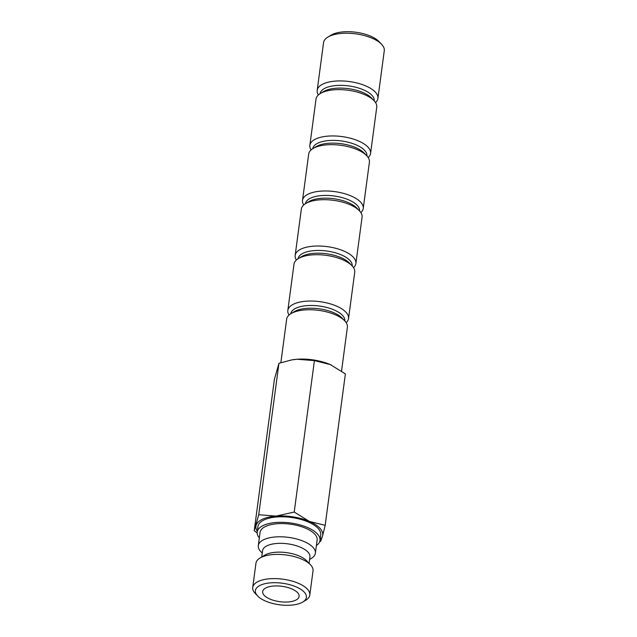 <?xml version="1.0" encoding="UTF-8"?>
<svg xmlns="http://www.w3.org/2000/svg" width="637" height="637" viewBox="0 0 637 637"><rect width="100%" height="100%" fill="white"/><g stroke="black" fill="none" stroke-linecap="round" stroke-linejoin="round"><path stroke-width="0.96" d="M262.237 553.139L260.844 551.674A28.792 12.167 7.6 0 1 258.303 545.614A28.792 12.167 7.6 0 1 263.925 539.595A28.792 12.167 7.6 0 1 296.603 538.974A28.792 12.167 7.6 0 1 315.379 553.227A28.792 12.167 7.6 0 1 311.334 558.418L309.598 559.461M315.379 553.227L317.138 540.025A28.792 12.167 -172.4 0 0 298.363 525.764A28.792 12.167 -172.4 0 0 265.685 526.385A28.792 12.167 -172.4 0 0 260.063 532.405L258.303 545.614M261.727 556.993L262.571 550.663A23.887 10.096 7.6 0 1 267.237 545.67A23.887 10.096 7.6 0 1 294.35 545.153A23.887 10.096 7.6 0 1 309.932 556.985L309.088 563.315M257.659 596.009L255.262 593.501A28.792 12.167 7.6 0 1 252.722 587.441L255.955 563.227A28.792 12.167 7.6 0 1 259.992 558.036L264.753 555.169A23.887 10.096 7.6 0 1 266.067 554.469A23.887 10.096 7.6 0 1 306.644 560.759L310.482 564.78A28.792 12.167 7.6 0 1 313.03 570.84L309.797 595.054A28.792 12.167 7.6 0 1 305.752 600.237L302.782 602.029A25.727 10.877 7.6 0 1 301.365 602.785A25.727 10.877 7.6 0 1 257.659 596.009A25.727 10.877 7.6 0 1 260.414 585.212A25.727 10.877 7.6 0 1 295.122 586.462A25.727 10.877 7.6 0 1 302.782 602.029M259.992 558.036A28.792 12.167 7.6 0 1 261.576 557.2A28.792 12.167 7.6 0 1 310.482 564.78M252.722 587.441A28.792 12.167 7.6 0 1 258.343 581.414A28.792 12.167 7.6 0 1 291.021 580.793A28.792 12.167 7.6 0 1 309.797 595.054M316.398 545.551A31.667 13.385 -172.4 0 0 319.989 540.407A31.667 13.385 -172.4 0 0 299.342 524.721A31.667 13.385 -172.4 0 0 263.399 525.398A31.667 13.385 -172.4 0 0 257.213 532.022A31.667 13.385 -172.4 0 0 259.323 537.931M319.989 540.407L320.73 534.897A31.667 13.385 -172.4 0 0 300.075 519.211A31.667 13.385 -172.4 0 0 264.132 519.896A31.667 13.385 -172.4 0 0 257.945 526.52L257.213 532.022M257.3 531.338A33.689 14.237 7.6 0 1 256.114 525.406A33.689 14.237 7.6 0 1 262.524 519.211A33.689 14.237 7.6 0 1 276.116 516.097L258.733 514.728L254.219 530.677L274.42 379.246L278.942 363.297L291.794 359.897L297.041 359.252A33.689 14.237 7.6 0 1 330.261 364.563L345.381 373.911L325.173 525.342L309.335 521.4A33.689 14.237 7.6 0 1 322.553 536.02A33.689 14.237 7.6 0 1 320.085 539.714M319.694 541.617L320.658 541.291L322.553 536.02L325.173 525.342M318.42 94.913A30.632 12.947 7.6 0 1 317.194 90.319L323.564 42.615A30.632 12.947 7.6 0 1 327.864 37.105A30.632 12.947 7.6 0 1 329.544 36.213A30.632 12.947 7.6 0 1 381.579 44.272A30.632 12.947 7.6 0 1 384.278 50.721L377.916 98.416A30.632 12.947 7.6 0 1 375.535 102.533M327.864 37.105L331.081 35.162A27.311 11.546 7.6 0 1 332.578 34.366A27.311 11.546 7.6 0 1 378.983 41.548L381.579 44.272M317.194 90.319A30.632 12.947 7.6 0 1 323.182 83.909A30.632 12.947 7.6 0 1 357.938 83.248A30.632 12.947 7.6 0 1 377.916 98.416M320.093 93.655A27.311 11.546 7.6 0 1 325.419 88.017A27.311 11.546 7.6 0 1 356.338 87.404A27.311 11.546 7.6 0 1 374.238 100.877M311.071 149.942A30.632 12.947 7.6 0 1 309.853 145.347L316.032 99.022A30.632 12.947 7.6 0 1 320.331 93.512L323.556 91.569A27.311 11.546 7.6 0 1 325.053 90.773A27.311 11.546 7.6 0 1 371.451 97.955L374.046 100.678A30.632 12.947 7.6 0 1 376.754 107.127L370.575 153.445A30.632 12.947 7.6 0 1 368.194 157.562M320.331 93.512A30.632 12.947 7.6 0 1 322.019 92.62A30.632 12.947 7.6 0 1 374.046 100.678M309.853 145.347A30.632 12.947 7.6 0 1 315.841 138.938A30.632 12.947 7.6 0 1 350.597 138.277A30.632 12.947 7.6 0 1 370.575 153.445M312.751 148.684A27.311 11.546 7.6 0 1 318.078 143.046A27.311 11.546 7.6 0 1 348.996 142.441A27.311 11.546 7.6 0 1 366.896 155.914M303.73 204.971A30.632 12.947 7.6 0 1 302.511 200.376L308.69 154.058A30.632 12.947 7.6 0 1 312.99 148.54L316.215 146.598A27.311 11.546 7.6 0 1 317.712 145.801A27.311 11.546 7.6 0 1 364.109 152.991L366.705 155.707A30.632 12.947 7.6 0 1 369.412 162.156L363.233 208.482A30.632 12.947 7.6 0 1 360.845 212.591M312.99 148.54A30.632 12.947 7.6 0 1 314.678 147.649A30.632 12.947 7.6 0 1 366.705 155.707M302.511 200.376A30.632 12.947 7.6 0 1 308.499 193.966A30.632 12.947 7.6 0 1 343.255 193.306A30.632 12.947 7.6 0 1 363.233 208.482M305.41 203.721A27.311 11.546 7.6 0 1 310.737 198.083A27.311 11.546 7.6 0 1 341.647 197.47A27.311 11.546 7.6 0 1 359.555 210.943M296.388 260A30.632 12.947 7.6 0 1 295.17 255.405L301.349 209.087A30.632 12.947 7.6 0 1 305.649 203.569L308.865 201.626A27.311 11.546 7.6 0 1 310.37 200.83A27.311 11.546 7.6 0 1 356.768 208.02L359.364 210.736A30.632 12.947 7.6 0 1 362.071 217.185L355.884 263.511A30.632 12.947 7.6 0 1 353.503 267.62M305.649 203.569A30.632 12.947 7.6 0 1 307.337 202.677A30.632 12.947 7.6 0 1 359.364 210.736M295.17 255.405A30.632 12.947 7.6 0 1 301.15 249.003A30.632 12.947 7.6 0 1 335.914 248.342A30.632 12.947 7.6 0 1 355.884 263.511M298.068 258.749A27.311 11.546 7.6 0 1 303.395 253.112A27.311 11.546 7.6 0 1 334.306 252.499A27.311 11.546 7.6 0 1 352.213 265.971M289.047 315.036A30.632 12.947 7.6 0 1 287.828 310.442L294.007 264.116A30.632 12.947 7.6 0 1 298.307 258.598L301.524 256.655A27.311 11.546 7.6 0 1 303.029 255.859A27.311 11.546 7.6 0 1 349.426 263.049L352.022 265.764A30.632 12.947 7.6 0 1 354.729 272.222L348.543 318.54A30.632 12.947 7.6 0 1 346.162 322.656M298.307 258.598A30.632 12.947 7.6 0 1 299.987 257.706A30.632 12.947 7.6 0 1 352.022 265.764M287.828 310.442A30.632 12.947 7.6 0 1 293.808 304.032A30.632 12.947 7.6 0 1 328.573 303.371A30.632 12.947 7.6 0 1 348.543 318.54M290.727 313.778A27.311 11.546 7.6 0 1 296.054 308.141A27.311 11.546 7.6 0 1 326.964 307.528A27.311 11.546 7.6 0 1 344.872 321M280.861 362.652L286.666 319.145A30.632 12.947 7.6 0 1 290.966 313.635L294.183 311.692A27.311 11.546 7.6 0 1 295.687 310.896A27.311 11.546 7.6 0 1 342.085 318.078L344.681 320.801A30.632 12.947 7.6 0 1 347.38 327.251L341.543 371.029M290.966 313.635A30.632 12.947 7.6 0 1 292.646 312.743A30.632 12.947 7.6 0 1 344.681 320.801M295.512 600.269A18.377 7.763 7.6 0 1 274.658 600.667A18.377 7.763 7.6 0 1 262.675 591.566A18.377 7.763 7.6 0 1 266.266 587.72A18.377 7.763 7.6 0 1 287.12 587.322A18.377 7.763 7.6 0 1 299.103 596.431A18.377 7.763 7.6 0 1 295.512 600.269M276.116 516.097A33.689 14.237 7.6 0 1 309.335 521.4L294.214 512.052L276.116 516.097M254.219 530.677L257.157 532.914M291.953 359.873A33.689 14.237 7.6 0 1 292.088 359.849A33.689 14.237 7.6 0 1 297.041 359.252L314.415 360.622L330.261 364.563A33.689 14.237 7.6 0 1 331.479 365.105A33.689 14.237 7.6 0 1 331.487 365.105L331.495 365.112M294.214 512.052L314.415 360.622M258.733 514.728L278.942 363.297"/></g></svg>

